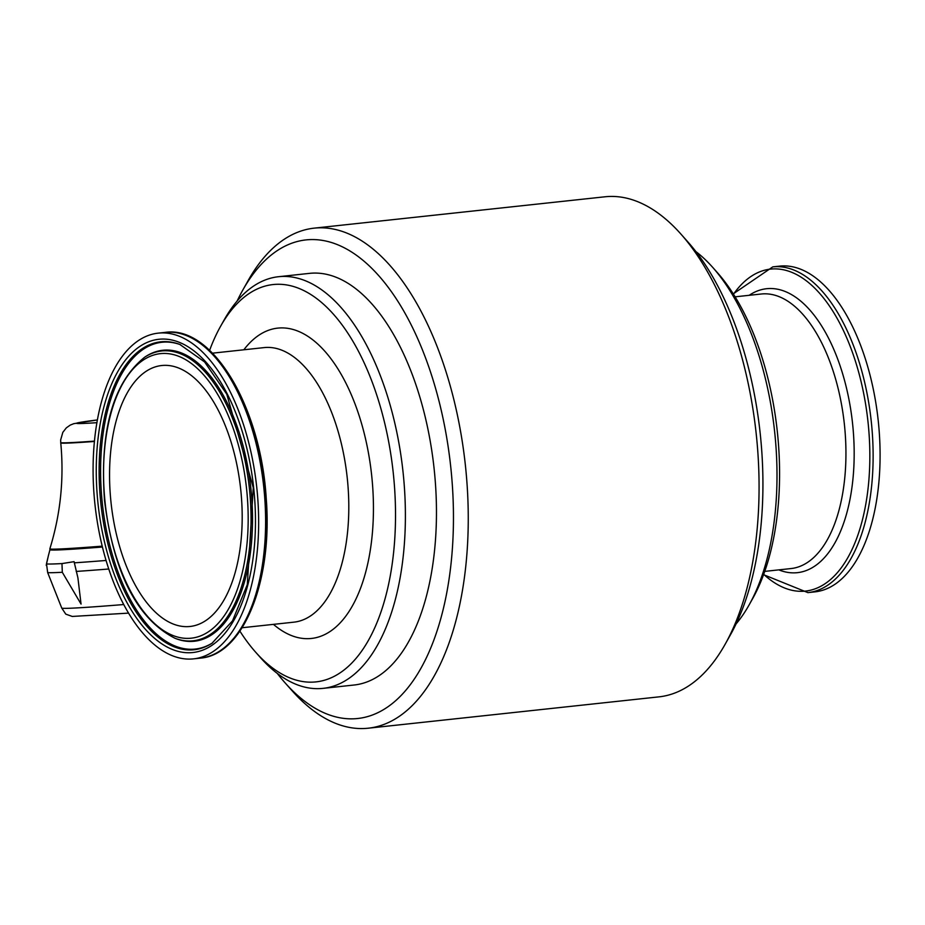 <?xml version="1.0" encoding="UTF-8"?>
<svg xmlns="http://www.w3.org/2000/svg" width="925" height="925" viewBox="0 0 925 925"><rect width="100%" height="100%" fill="white"/><g stroke="black" fill="none" stroke-linecap="round" stroke-linejoin="round"><path stroke-width="1.39" d="M46.25 565.383L46.562 563.394C48.794 553.948 48.782 554.11 46.516 563.903L47.672 572.587L61.744 608.06A152.267 3.041 174.5 0 0 123.672 604.545M48.285 556.075L49.95 549.704M46.562 563.394C48.794 553.948 48.782 554.11 46.516 563.903A163.621 3.261 174.5 0 0 61.963 563.579L74.081 561.672L77.908 577.813L81.053 604.083L62.31 572.286L61.963 563.579M94.604 500.98A163.817 81.354 83.8 0 1 158.314 333.127A163.817 81.354 83.8 0 1 256.745 487.278A163.817 81.354 83.8 0 1 193.429 658.878A163.817 81.354 83.8 0 1 94.604 500.98M237.124 301.053A240.697 119.522 83.8 0 1 242.708 290.242L248.027 280.761A251.496 124.887 83.8 0 1 314.211 228.14L605.043 196.782A251.496 124.887 83.8 0 1 680.927 234.083L688.142 242.211A240.697 119.522 83.8 0 1 730.472 634.758L725.154 644.239A251.496 124.887 83.8 0 1 658.958 696.86L368.127 728.218A251.496 124.887 83.8 0 1 292.254 690.917L285.027 682.789A240.697 119.522 83.8 0 1 277.269 673.412M209.628 350.321A199.823 99.229 83.8 0 1 220.555 326.34L224.104 320.015A207.027 102.802 83.8 0 1 278.587 276.702A207.027 102.802 83.8 0 1 402.988 471.519A207.027 102.802 83.8 0 1 322.975 688.373A207.027 102.802 83.8 0 1 260.503 657.663L255.693 652.241A199.823 99.229 83.8 0 1 239.899 631.139M220.555 326.34A199.823 99.229 83.8 0 1 354.067 343.267A199.823 99.229 83.8 0 1 382.534 607.239A199.823 99.229 83.8 0 1 255.693 652.241M242.708 290.242A240.697 119.522 83.8 0 1 403.531 310.627A240.697 119.522 83.8 0 1 437.814 628.584A240.697 119.522 83.8 0 1 285.027 682.789M278.587 276.702L309.655 273.349A207.027 102.802 83.8 0 1 434.056 468.166A207.027 102.802 83.8 0 1 354.044 685.02L322.975 688.373M695.901 251.588A207.027 102.802 83.8 0 1 712.666 267.337A207.027 102.802 83.8 0 1 749.077 604.985A207.027 102.802 83.8 0 1 736.057 623.947M680.927 234.083A251.496 124.887 83.8 0 1 725.154 644.239M712.666 267.337L717.488 272.759A199.823 99.229 83.8 0 1 752.626 598.66L749.077 604.985M314.211 228.14A251.496 124.887 83.8 0 1 465.333 464.789A251.496 124.887 83.8 0 1 368.127 728.218M110.769 499.986A131.234 65.166 83.8 0 1 162.43 365.456A131.234 65.166 83.8 0 1 240.974 492.019A131.234 65.166 83.8 0 1 190.573 626.41A131.234 65.166 83.8 0 1 110.769 499.986M807.907 592.624A163.817 81.354 83.8 0 0 871.223 421.025A163.817 81.354 83.8 0 0 772.78 266.874L779.74 266.123A163.817 81.354 83.8 0 1 878.183 420.274A163.817 81.354 83.8 0 1 814.867 591.873L807.907 592.624L763.553 574.679M94.454 441.468A137.42 2.74 174.5 0 1 60.761 442.913C64.16 478.93 60.53 514.231 49.857 548.803A158.418 3.157 -5.5 0 0 49.857 548.837A158.418 3.157 -5.5 0 0 102.189 546.155M49.857 548.837L49.95 549.727A158.418 3.157 -5.5 0 0 70.924 549.288A158.418 3.157 -5.5 0 0 102.398 547.033M106.04 560.469A163.621 3.261 174.5 0 1 74.324 562.828M94.489 441.109A137.42 2.74 174.5 0 1 60.726 442.555L60.668 439.918L62.819 432.357L66.323 427.859L70.265 425.084L73.792 423.673L97.437 419.927A119.776 2.393 174.5 0 0 96.952 422.679M733.479 294.196A161.921 80.406 83.8 0 1 867.951 421.384A161.921 80.406 83.8 0 1 763.68 574.309M749.192 295.306A142.82 70.924 83.8 0 1 852.515 423.049A142.82 70.924 83.8 0 1 778.804 569.869M97.726 500.783A157.528 78.22 83.8 0 1 201.87 357.836A157.528 78.22 83.8 0 1 228.012 629.382A157.528 78.22 83.8 0 1 97.726 500.783M100.559 500.541A154.88 76.914 83.8 0 1 179.843 344.458L204.587 361.929L226.787 394.212L253.265 487.66L247.31 584.6L232.51 620.872L212.056 643.21A154.88 76.914 83.8 0 1 100.559 500.541M158.314 333.127L165.263 332.376A163.817 81.354 83.8 0 1 263.706 486.527A163.817 81.354 83.8 0 1 200.39 658.126L193.429 658.878M212.53 353.165L264.226 347.592A138.079 68.566 83.8 0 1 347.199 477.531A138.079 68.566 83.8 0 1 293.826 622.167L242.142 627.74M263.937 476.548A138.079 68.566 83.8 0 1 266.065 496.193M144.751 357.142L145.803 356.46A146.347 72.67 83.8 0 1 250.825 487.926A146.347 72.67 83.8 0 1 176.247 638.747L175.068 638.308C137.189 619.091 113.671 573.118 104.502 500.356C99.623 430.275 113.047 382.545 144.751 357.142A145.757 72.381 83.8 0 1 249.345 488.076A145.757 72.381 83.8 0 1 175.068 638.308M212.577 642.875A154.302 76.625 83.8 0 1 102.027 500.402A154.302 76.625 83.8 0 1 180.433 344.678M104.883 500.344A143.109 71.063 83.8 0 1 199.488 370.486A143.109 71.063 83.8 0 1 223.237 617.172A143.109 71.063 83.8 0 1 104.883 500.344M735.121 296.821L761.368 294A138.079 68.566 83.8 0 1 844.34 423.928A138.079 68.566 83.8 0 1 790.968 568.563L764.732 571.384M243.83 349.8A156.082 77.503 83.8 0 1 371.619 474.895A156.082 77.503 83.8 0 1 273.442 624.363M200.216 343.291A161.921 80.406 83.8 0 1 265.105 486.377A161.921 80.406 83.8 0 1 232.21 640.007M62.31 572.286A163.424 3.261 174.5 0 1 47.672 572.587M108.722 569.002A163.424 3.261 174.5 0 1 76.197 571.43M772.78 266.874L733.271 293.861M165.263 332.376C212.669 325.265 260.792 407.312 266.203 498.101C272.863 580.414 243.726 654.854 200.39 658.126M128.494 613.125L72.277 616.443L65.791 614.154L61.744 608.06"/></g></svg>
